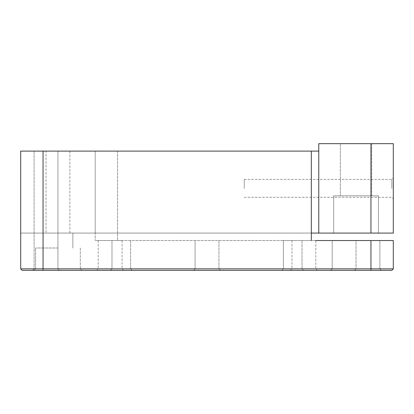 <?xml version="1.0" encoding="UTF-8"?>
<svg xmlns="http://www.w3.org/2000/svg" width="414" height="414" viewBox="0 0 414 414"><rect width="100%" height="100%" fill="white"/><g stroke="black" fill="none" stroke-linecap="round" stroke-linejoin="round"><path stroke-width="0.31" stroke-dasharray="2.07 1.55" d="M393.3 188.37L393.3 177.937L393.3 188.37M391.81 188.37L391.81 179.428L391.81 188.37M244.26 188.37L244.26 179.428L244.26 188.37M69.883 151.11L69.883 233.082L46.037 233.082L69.883 233.082L46.037 233.082L69.883 233.082L69.883 151.11L46.037 151.11L46.037 233.082L46.037 151.11L69.883 151.11M378.396 195.822L378.396 233.082L333.684 233.082L378.396 233.082L333.684 233.082L378.396 233.082L378.396 195.822L333.684 195.822L333.684 233.082L333.684 195.822L378.396 195.822M371.689 143.658L371.689 195.822L340.391 195.822L371.689 195.822L340.391 195.822L371.689 195.822L371.689 143.658L340.391 143.658L340.391 195.822L340.391 143.658L371.689 143.658M318.78 151.11L318.78 233.082L393.3 233.082L393.3 143.658L318.78 143.658L318.78 233.082L318.78 151.11L20.7 151.11L20.7 233.082L311.328 233.082M311.328 151.11L311.328 240.534L311.328 151.11L311.328 240.534L95.22 240.534L393.3 240.534L393.3 268.852L20.7 268.852L20.7 151.11L311.328 151.11L20.7 151.11L311.328 151.11L95.22 151.11L95.22 240.534L95.22 151.11L20.7 151.11L20.7 233.082L318.78 233.082M121.302 270.342L110.497 270.342L121.302 270.342M121.302 268.852L111.987 268.852L121.302 268.852M292.698 270.342L281.893 270.342L292.698 270.342M292.698 268.852L283.383 268.852L292.698 268.852M46.037 270.342L59.45 270.342L46.037 270.342M46.037 268.852L80.316 268.852L46.037 268.852M207 270.342L193.586 270.342L207 270.342M207 268.852L195.077 268.852L207 268.852M110.124 270.342L96.71 270.342L110.124 270.342M110.124 268.852L98.201 268.852L110.124 268.852M367.963 270.342L330.703 270.342L367.963 270.342M367.963 268.852L332.194 268.852L367.963 268.852M303.876 270.342L290.462 270.342L303.876 270.342M303.876 268.852L291.953 268.852L303.876 268.852M57.96 270.342L81.806 270.342L57.96 270.342M121.302 240.534L111.987 240.534L121.302 240.534M292.698 240.534L283.383 240.534L292.698 240.534M46.037 151.11L57.96 151.11L46.037 151.11M207 240.534L195.077 240.534L207 240.534M110.124 240.534L98.201 240.534L110.124 240.534M367.963 240.534L379.886 240.534L367.963 240.534M311.328 240.534L291.953 240.534L315.799 240.534L315.799 268.852L317.29 270.342M356.04 240.534L332.194 240.534L379.886 240.534L356.04 240.534L379.886 240.534L356.04 240.534L356.04 268.852L354.55 270.342L356.04 268.852L356.04 240.534M57.96 247.986L35.604 247.986L57.96 247.986M57.96 233.082L72.864 233.082L57.96 233.082M95.22 151.11L95.22 233.082L95.22 151.11M20.7 151.11L20.7 233.082L20.7 151.11M20.7 268.852L22.19 270.342L391.81 270.342L393.3 268.852M370.944 143.658L370.944 233.082M370.944 240.534L370.944 270.342M43.056 270.342L43.056 151.11M117.576 151.11L117.576 240.534L117.576 151.11M244.26 179.428L391.81 179.428L393.3 177.937M244.26 197.312L391.81 197.312L393.3 198.803M111.987 268.852L110.497 270.342L111.987 268.852L111.987 240.534L111.987 268.852M283.383 268.852L281.893 270.342L283.383 268.852L283.383 240.534L283.383 268.852M34.114 268.852L32.623 270.342L34.114 268.852L34.114 151.11L34.114 268.852M195.077 268.852L193.586 270.342L195.077 268.852L195.077 240.534L195.077 268.852M98.201 240.534L98.201 268.852L96.71 270.342M291.953 240.534L291.953 268.852L290.462 270.342M332.194 268.852L330.703 270.342L332.194 268.852L332.194 240.534L332.194 268.852M35.604 268.852L34.114 270.342L35.604 268.852L35.604 247.986L35.604 268.852M43.056 233.082L43.056 247.986L43.056 233.082M72.864 233.082L72.864 247.986L72.864 233.082M80.316 247.986L80.316 268.852L81.806 270.342L80.316 268.852L80.316 247.986M379.886 240.534L379.886 268.852L381.377 270.342L379.886 268.852L381.377 270.342L379.886 268.852L379.886 240.534M218.923 240.534L218.923 268.852L220.414 270.342L218.923 268.852L218.923 240.534M122.047 240.534L122.047 268.852L123.538 270.342M57.96 151.11L57.96 268.852L59.45 270.342L57.96 268.852L57.96 151.11M302.013 240.534L302.013 268.852L303.503 270.342L302.013 268.852L302.013 240.534M130.617 240.534L130.617 268.852L132.107 270.342L130.617 268.852L130.617 240.534"/><path stroke-width="0.62" d="M370.944 233.082L318.78 233.082L318.78 143.658L393.3 143.658L393.3 233.082L370.944 233.082L370.944 143.658M311.328 233.082L318.78 233.082M315.799 240.534L393.3 240.534L393.3 268.852L391.81 270.342L22.19 270.342L20.7 268.852L20.7 151.11L318.78 151.11M20.7 268.852L393.3 268.852M311.328 151.11L311.328 240.534M43.056 151.11L43.056 270.342M370.944 270.342L370.944 240.534"/></g></svg>
